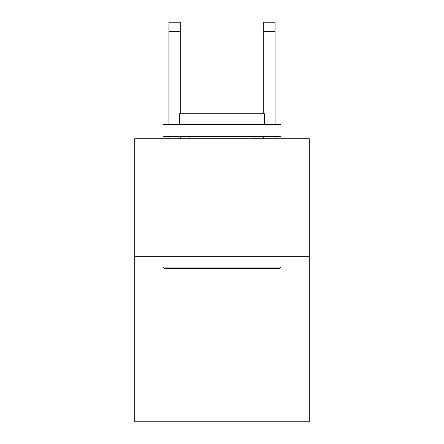 <?xml version="1.0" encoding="UTF-8"?>
<svg xmlns="http://www.w3.org/2000/svg" width="444" height="444" viewBox="0 0 444 444"><rect width="100%" height="100%" fill="white"/><g stroke="black" fill="none" stroke-linecap="round" stroke-linejoin="round"><path stroke-width="0.67" d="M309.279 256.676L309.279 421.8L134.721 421.8L134.721 138.728L309.279 138.728L309.279 256.676L134.721 256.676M263.281 113.725L263.281 22.2L275.075 22.2L275.075 124.575M164.441 268.47L163.026 267.055L280.974 267.055L279.559 268.47L164.441 268.47M280.974 124.575L280.974 136.369L163.026 136.369L163.026 124.575L280.974 124.575M179.537 124.575L179.537 113.725L264.463 113.725L264.463 124.575M280.974 256.676L280.974 267.055M163.026 256.676L163.026 267.055M254.079 136.369L254.079 138.728M189.921 136.369L189.921 138.728M263.281 22.2L275.075 22.2L263.281 22.2M180.719 138.728L180.719 136.369M180.719 113.725L180.719 31.635L168.925 31.635L168.925 22.2L180.719 22.2L180.719 31.635M168.925 138.728L168.925 136.369M168.925 124.575L168.925 31.635M275.075 138.728L275.075 136.369M263.281 136.369L263.281 138.728M180.719 22.2L168.925 22.2M263.281 31.635L275.075 31.635"/></g></svg>
